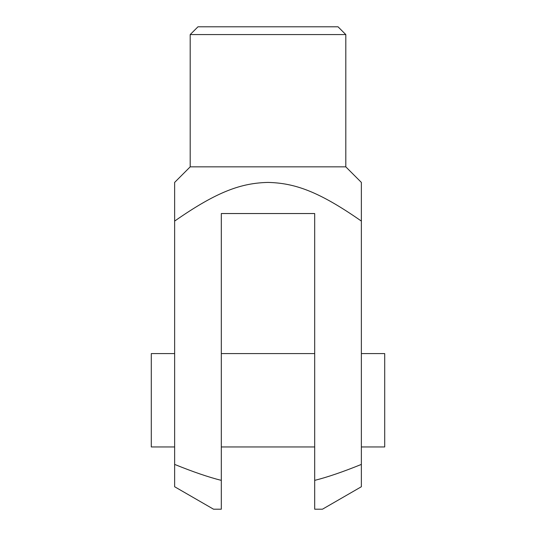 <?xml version="1.0" encoding="UTF-8"?>
<svg xmlns="http://www.w3.org/2000/svg" width="536" height="536" viewBox="0 0 536 536"><rect width="100%" height="100%" fill="white"/><g stroke="black" fill="none" stroke-linecap="round" stroke-linejoin="round"><path stroke-width="0.8" d="M361.365 486.742L322.464 509.2L314.686 509.2L314.686 480.377C327.396 477.194 342.953 471.874 361.365 464.411L361.365 486.742M213.536 509.2L174.636 486.742L174.636 464.411C193.047 471.874 208.605 477.194 221.314 480.377L221.314 509.2L213.536 509.2M345.807 166.85L361.365 182.414L361.365 221.087C318.163 190.91 294.271 183.084 268 182.414C241.729 183.084 217.837 190.91 174.636 221.087L174.636 182.414L190.193 166.85L345.807 166.85L345.807 34.579L190.193 34.579L190.193 166.85M361.365 446.957L384.707 446.957L384.707 353.586L361.365 353.586M174.636 353.586L151.293 353.586L151.293 446.957L174.636 446.957M190.193 34.579L197.972 26.8L338.028 26.8L345.807 34.579M361.365 221.087L361.365 464.411M174.636 221.087L174.636 464.411M221.314 509.2L221.314 213.536L314.686 213.536L314.686 509.2M221.314 353.586L314.686 353.586M221.314 446.957L314.686 446.957"/></g></svg>
